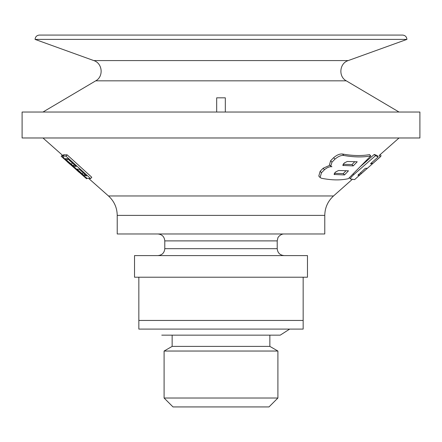 <?xml version="1.0" encoding="UTF-8"?>
<svg xmlns="http://www.w3.org/2000/svg" width="442" height="442" viewBox="0 0 442 442"><rect width="100%" height="100%" fill="white"/><g stroke="black" fill="none" stroke-linecap="round" stroke-linejoin="round"><path stroke-width="0.66" d="M343.804 155.473C341.125 155.17 338.174 156.402 334.948 159.164L331.959 162.186L330.782 166.148L331.92 166.739C329.666 166.435 327.179 167.43 324.467 169.728L321.472 172.745L320.091 177.535L321.472 178.259C331.704 180.297 340.677 180.435 348.384 178.667L370.772 155.949C362.843 157.385 353.849 157.23 343.804 155.473L342.522 154.026C339.837 153.711 336.881 154.932 333.644 157.689L330.649 160.711L329.489 164.684L330.782 166.148M342.799 165.043L343.296 165.606L343.451 163.938L344.484 162.871L347.29 161.474L357.208 161.778L353.219 165.905L342.898 165.435M334.069 174.065L334.572 174.634L334.721 172.966L335.754 171.894L338.566 170.502L348.484 170.805L344.489 174.938L334.169 174.457M73.19 165.794L76.295 166.512L67.814 158.794L65.482 158.639L66.703 160.28L73.19 165.794L74.223 164.628M86.66 175.949L79.206 169.164L77.035 169.126L83.803 175.303L86.66 175.949M62.394 156.153L65.963 156.137L90.627 178.579L87.792 178.419C87.24 178.485 85.604 177.38 82.886 175.115L74.974 167.64C72.195 165.684 68.797 162.8 64.792 158.976L62.394 156.153L63.582 154.744M65.963 156.137L67.129 154.822L63.543 154.855M90.627 178.579L91.787 177.264L67.129 154.822M69.858 164.037L86.56 178.739L87.063 178.17M67.145 161.175L67.256 161.673L61.189 156.297L62.272 155.07M216.674 112.036L216.674 97.831L225.326 97.831L225.326 112.036M157.871 233.973C162.07 234.382 164.38 236.685 164.789 240.89L164.789 248.675C164.38 252.874 162.076 255.183 157.871 255.592M284.129 255.592C279.93 255.183 277.62 252.874 277.211 248.675L164.789 248.675M88.809 178.551L108.478 195.961C114.169 201.187 117.086 207.663 117.224 215.387L117.224 233.973L324.776 233.973L324.776 215.387C324.914 207.663 327.831 201.187 333.522 195.961L351.998 179.607M134.523 255.592L307.477 255.592L307.477 277.211L134.523 277.211L134.523 255.592M66.985 161.352L69.991 163.706M86.56 178.739L87.157 178.214M62.847 155.578L42.968 137.981M380.17 154.678L381.065 155.689L380.568 156.634L354.594 179.618L350.506 178.966C350.119 178.441 351.213 176.993 353.782 174.634L375.446 155.733L378.247 156.855L370.507 163.728L372.523 163.7L380.269 156.833L379.12 155.54L399.032 137.981M360.131 166.767L374.28 154.418L377.098 155.551L378.247 156.855M370.772 155.949L369.595 154.612C361.633 156.026 352.611 155.833 342.522 154.026M329.953 165.209L323.157 168.247L320.157 171.258L318.787 176.06L320.091 177.535M354.639 161.822L352.009 164.546L343.141 164.297M345.904 170.861L343.285 173.573L334.406 173.33M357.898 175.247L365.346 168.303L367.363 168.28L359.462 175.225L357.898 175.247M350.506 178.966L349.351 177.69M65.98 158.639L65.493 158.623M71.25 164.358L72.405 163.059L67.858 158.976L66.703 160.28M343.285 173.573L344.489 174.938M352.009 164.546L353.219 165.905M69.847 163.871L79.234 172.391M22.1 137.981L419.9 137.981L419.9 112.036L22.1 112.036L22.1 137.981M93.803 60.587L348.197 60.587L406.927 39.393L35.073 39.393L93.803 60.587C102.555 63.245 103.809 76.593 95.71 80.836L346.29 80.836L399.032 112.036M35.073 39.393C35.327 36.769 36.769 35.327 39.393 35.073L402.607 35.073C405.231 35.327 406.673 36.769 406.927 39.393M65.648 159.126L66.068 158.656M374.28 154.418L375.446 155.733M371.65 162.711L372.523 163.7M138.843 320.45L303.157 320.45L303.157 329.097L138.843 329.097L138.843 277.211M303.157 320.45L303.157 277.211M164.098 398.021L277.902 398.021L277.902 351.036L164.098 351.036L164.098 398.021L173.004 406.927L268.996 406.927L277.902 398.021M172.142 335.152L172.142 346.395L164.098 351.036M172.142 346.395L269.858 346.395L277.902 351.036M74.588 166.369L75.278 165.59M85.184 175.828L85.781 175.148M63.062 155.993L64.217 154.689M164.789 240.89L277.211 240.89L277.891 237.895C277.394 238.244 280.057 233.829 284.129 233.973M117.224 215.387L324.776 215.387M108.478 195.961L333.522 195.961M83.803 175.303L84.759 174.22M353.114 173.883L353.782 174.634M333.644 157.689L334.948 159.164M320.157 171.258L321.472 172.745M323.157 168.247L324.467 169.728M330.649 160.711L331.959 162.186M360.468 172.634L361.341 173.623M358.639 174.292L359.462 175.225M82.096 174.026L83.19 172.789M277.211 240.89L277.211 248.675M95.71 80.836L42.968 112.036M348.197 60.587C339.445 63.245 338.191 76.593 346.29 80.836M69.919 164.148L67.062 161.617M269.858 335.152L269.858 346.395M289.67 329.097L280.239 335.152L161.761 335.152"/></g></svg>
